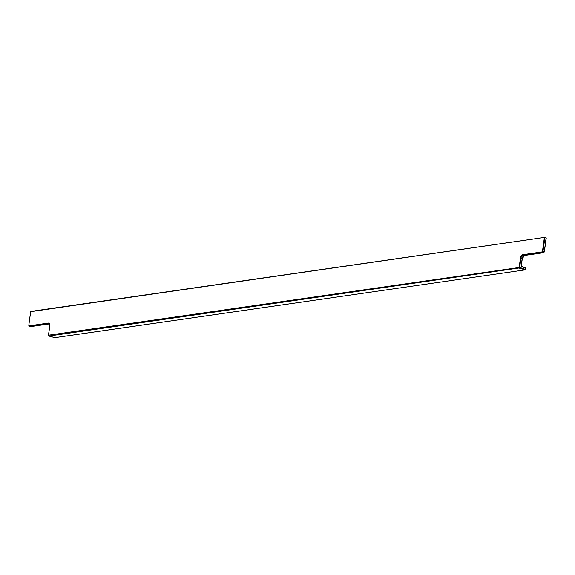 <?xml version="1.0" encoding="UTF-8"?>
<svg xmlns="http://www.w3.org/2000/svg" width="575" height="575" viewBox="0 0 575 575"><rect width="100%" height="100%" fill="white"/><g stroke="black" fill="none" stroke-linecap="round" stroke-linejoin="round"><path stroke-width="0.86" d="M544.324 251.555L546.25 238.115L544.611 237.36L30.691 311.679L544.511 237.396M543.871 252.396A0.748 0.41 105.3 0 0 544.309 251.634L546.092 238.036L544.805 237.396M522.251 258.671A3.378 1.847 105.3 0 1 523.566 255.803M55.193 337.604L525.212 269.862L519.663 268.259A0.748 0.611 -98.2 0 1 519.16 267.368L520.425 258.247A3.378 1.847 105.3 0 1 522.812 254.689L524.278 255.465A3.004 1.639 105.3 0 0 522.158 258.635L521.194 265.564A1.128 0.92 81.8 0 0 521.949 266.901L525.586 267.9L525.385 269.359L519.678 267.418L520.943 258.304L522.308 258.714L521.295 265.592M543.749 252.533L544.381 251.606L546.25 238.115A0.374 0.374 0 0 0 545.977 237.705L544.762 237.367A0.374 0.374 0 0 0 544.611 237.36L30.942 311.391A0.374 0.374 0 0 0 30.619 311.707L28.822 325.17A0.748 0.41 -74.7 0 0 29.145 325.838L48.293 323.078A3.378 1.847 105.3 0 1 49.773 326.082L48.501 335.275M519.678 267.418L48.508 335.196A0.748 0.611 -98.2 0 0 49.012 336.088L54.381 337.554M522.812 254.689L541.959 251.929A0.748 0.41 105.3 0 0 542.491 251.138L544.36 237.647L544.877 237.705L543.008 251.189L544.223 251.519A1.128 0.618 105.3 0 1 543.425 252.713L524.479 255.437M54.992 337.633L54.467 337.582M519.929 267.864L48.904 336.044M521.877 266.592L525.471 267.569L525.902 268.065L525.701 269.524L525.119 269.754M520.425 258.247L520.943 258.304A3.004 1.639 105.3 0 1 523.07 255.135L542.211 252.382L543.526 252.72L524.386 255.472L522.308 258.714L521.194 265.564M525.766 268.123L525.471 267.569L521.949 266.901M521.281 265.672A0.748 0.611 81.8 0 0 521.784 266.57L521.281 265.672M525.212 269.862L55.092 337.64L48.961 336.088L48.437 335.225L49.759 326.162M29.145 325.838L29.397 326.284L49.22 323.711M48.293 323.078L48.544 323.524A3.004 1.639 105.3 0 1 48.932 323.545A3.004 1.639 105.3 0 1 49.716 324.379M542.491 251.138L543.008 251.189A1.128 0.618 105.3 0 1 542.211 252.382L541.959 251.929M49.392 323.912L30.612 326.614L29.397 326.284A1.128 0.618 -74.7 0 1 29.253 326.277L28.807 325.249M30.813 326.586L30.612 326.614A1.128 0.618 -74.7 0 1 30.468 326.607L29.253 326.277A1.128 0.618 -74.7 0 1 28.901 325.716M49.773 326.082L48.932 323.545M30.338 326.543A1.128 0.618 -74.7 0 0 30.468 326.607L49.4 323.926M28.822 325.17L30.676 311.758"/></g></svg>
